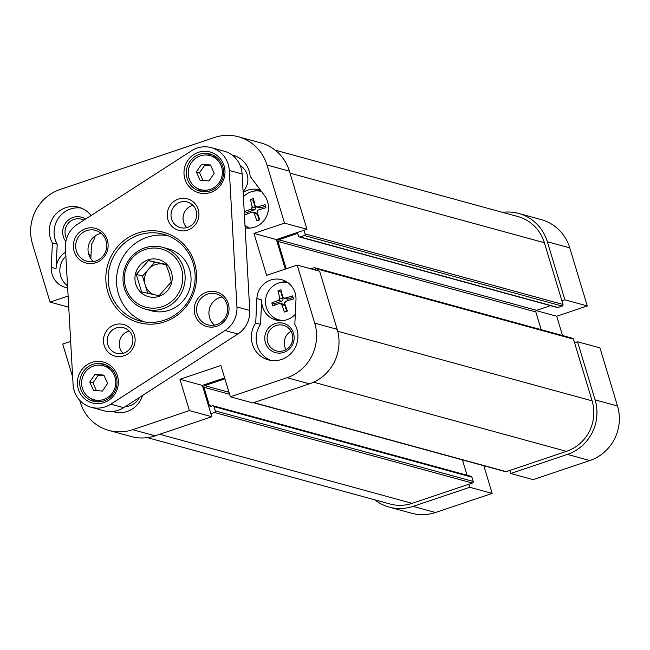 <?xml version="1.0" encoding="UTF-8"?>
<svg xmlns="http://www.w3.org/2000/svg" width="650" height="650" viewBox="0 0 650 650"><rect width="100%" height="100%" fill="white"/><g stroke="black" fill="none" stroke-linecap="round" stroke-linejoin="round"><path stroke-width="0.97" d="M569.758 247.861A43.314 41.836 -74.7 0 0 541.117 219.578L518.692 213.444A43.314 41.836 105.3 0 1 547.332 241.727L564.866 299.804L587.291 305.939L569.758 247.861L547.332 241.727M587.291 305.939L556.725 316.241L562.543 335.53M577.533 341.77L595.075 399.848A43.314 41.836 105.3 0 1 567.393 454.399L510.705 473.493L533.13 479.627L589.826 460.533A43.314 41.836 -74.7 0 0 617.5 405.99L599.966 347.904L577.533 341.77L574.567 342.769M483.811 465.733L492.172 493.423L469.747 487.289L413.051 506.382A43.314 41.836 105.3 0 1 389.228 507.114A43.314 41.836 105.3 0 1 374.831 499.85M389.228 507.114L411.653 513.248A43.314 41.836 -74.7 0 0 435.484 512.517L492.172 493.423M469.747 487.289L468.829 484.25M509.787 470.454L510.705 473.493M556.725 316.241L536.161 310.619M561.901 300.804L564.866 299.804M502.604 212.363A43.314 41.836 105.3 0 1 518.692 213.444M68.737 307.214L50.034 302.096L32.5 244.01A43.314 41.836 105.3 0 1 60.174 189.467L214.516 137.483A43.314 41.836 105.3 0 1 238.347 136.752A43.314 41.836 105.3 0 1 266.988 165.035L284.521 223.113L306.946 229.255L276.372 239.549L285.293 269.084M337.155 329.298L319.621 271.213L297.188 265.078L314.722 323.164A43.314 41.836 105.3 0 1 287.048 377.707L230.36 396.801L252.785 402.943L309.481 383.841A43.314 41.836 -74.7 0 0 337.155 329.298L314.722 323.164M224.656 377.91L202.369 385.418L211.827 416.739L189.394 410.597L132.706 429.699A43.314 41.836 105.3 0 1 108.883 430.422A43.314 41.836 105.3 0 1 80.243 402.139L79.674 400.27M108.883 430.422L131.308 436.556A43.314 41.836 -74.7 0 0 155.131 435.833L211.827 416.739M306.946 229.255L289.412 171.169A43.314 41.836 -74.7 0 0 260.772 142.886L238.347 136.752M291.037 331.232A13.26 12.813 -74.7 0 0 285.992 349.668M139.401 397.483A16.681 16.112 105.3 0 1 125.255 406.599M240.199 165.523A16.681 16.112 105.3 0 1 243.1 191.457M297.188 265.078L266.622 275.381L253.947 233.415L284.521 223.113M50.034 302.096L68.112 296.002M70.655 341.38L62.709 344.061L72.654 377.008M189.394 410.597L179.944 379.283L220.903 365.487L230.36 396.801M295.977 299.837L294.824 324.269A24.066 23.246 105.3 0 1 293.053 351.057A24.066 23.246 105.3 0 1 268.304 359.873A24.066 23.246 105.3 0 1 255.718 323.009L256.88 298.577A20.215 19.524 105.3 0 1 281.759 279.711A20.215 19.524 105.3 0 1 295.977 299.837M67.657 287.926A20.215 19.524 105.3 0 1 65.463 287.463A20.215 19.524 105.3 0 1 51.244 267.337L52.406 242.913A24.066 23.246 105.3 0 1 54.178 216.117A24.066 23.246 105.3 0 1 78.918 207.309A24.066 23.246 105.3 0 1 91.041 215.548M95.192 235.869A24.066 23.246 105.3 0 1 91.504 244.164L90.821 258.611M232.05 155.025A24.066 23.246 105.3 0 1 233.261 155.317A24.066 23.246 105.3 0 1 250.153 176.304L264.485 195.52A20.215 19.524 105.3 0 1 265.493 218.343A20.215 19.524 105.3 0 1 245.131 227.841M142.537 395.46A24.066 23.246 105.3 0 1 113.961 411.856A24.066 23.246 105.3 0 1 112.767 411.491M179.944 379.283L202.369 385.418M253.947 233.415L276.372 239.549M293.516 333.239A15.186 14.674 -74.7 0 0 268.669 327.868A15.186 14.674 -74.7 0 0 276.201 352.804A15.186 14.674 -74.7 0 0 293.516 333.239M292.216 333.97A13.26 12.813 105.3 0 1 289.136 347.181A13.26 12.813 105.3 0 1 276.445 350.894A13.26 12.813 105.3 0 1 267.581 334.726A13.26 12.813 105.3 0 1 283.441 325.309A13.26 12.813 105.3 0 1 292.216 333.97M270.749 360.392A24.066 23.246 -74.7 0 1 260.528 324.326L261.682 299.894A20.215 19.524 -74.7 0 0 275.901 320.019A20.215 19.524 -74.7 0 0 295.295 314.299M260.528 324.326L255.718 323.009M271.903 316.038A20.215 19.524 -74.7 0 0 278.346 320.515M286.39 281.669A20.215 19.524 -74.7 0 0 281.101 282.417M116.399 412.376A24.066 23.246 105.3 0 1 114.108 411.312M260.593 190.304A20.215 19.524 -74.7 0 0 259.025 189.8A20.215 19.524 -74.7 0 0 243.157 192.498M233.114 155.862A24.066 23.246 105.3 0 1 235.633 156.114M253.557 191.189A20.215 19.524 105.3 0 1 260.772 190.548M248.536 228.15A20.215 19.524 105.3 0 1 245.001 225.461M85.548 219.091A15.186 14.674 -74.7 0 0 68.583 219.846A15.186 14.674 -74.7 0 0 63.326 236.568A15.186 14.674 -74.7 0 0 65.861 241.467M66.601 238.542A13.26 12.813 105.3 0 1 65.585 236.096A13.26 12.813 105.3 0 1 68.664 222.885A13.26 12.813 105.3 0 1 81.356 219.172A13.26 12.813 105.3 0 1 83.874 220.163M90.919 256.449A20.215 19.524 -74.7 0 0 88.644 254.012M65.65 252.094A20.215 19.524 -74.7 0 0 56.054 268.653L51.244 267.337M81.282 208.097A24.066 23.246 -74.7 0 0 58.24 218.481A24.066 23.246 -74.7 0 0 57.208 244.221L56.054 268.653M52.406 242.913L57.208 244.221M66.276 284.798A20.215 19.524 -74.7 0 0 67.551 286.033M303.981 230.254L305.077 233.903A1.284 1.243 105.3 0 1 304.265 235.519L300.105 236.917A1.284 1.243 105.3 0 1 299.398 236.941L557.318 307.491A1.284 1.243 -74.7 0 0 558.025 307.474L562.177 306.069A1.284 1.243 -74.7 0 0 562.997 304.452L544.367 242.726A40.105 38.74 -74.7 0 0 517.847 216.539L275.169 150.15M541.19 329.688L535.827 311.935A1.284 1.243 105.3 0 1 536.648 310.318L550.542 305.638M253.443 402.716L505.521 471.673A1.284 1.243 -74.7 0 0 506.228 471.656L566.475 451.36A40.105 38.74 -74.7 0 0 592.101 400.855L573.471 339.121A1.284 1.243 -74.7 0 0 572.617 338.284L314.697 267.727A1.284 1.243 105.3 0 1 315.551 268.564L316.054 270.238M467.09 475.247L462.451 459.891M147.396 437.637L390.073 504.018A40.105 38.74 -74.7 0 0 412.132 503.344L472.387 483.048A1.284 1.243 -74.7 0 0 473.208 481.431L471.924 477.173A1.284 1.243 -74.7 0 0 471.071 476.336L213.151 405.787A1.284 1.243 105.3 0 1 214.004 406.624L215.288 410.881A1.284 1.243 105.3 0 1 214.467 412.498L210.909 413.692M224.932 378.82L204.726 385.629A1.284 1.243 -74.7 0 0 203.905 387.246L209.414 405.486A1.284 1.243 -74.7 0 0 210.966 406.307L212.453 405.803A1.284 1.243 105.3 0 1 213.151 405.787M310.838 268.816L313.991 267.751A1.284 1.243 105.3 0 1 314.697 267.727M299.398 236.941A1.284 1.243 105.3 0 1 298.553 236.096L298.09 234.577A1.284 1.243 -74.7 0 0 296.538 233.764L278.728 239.761A1.284 1.243 -74.7 0 0 277.908 241.377L286.187 268.783M253.419 198.551L255.133 205.717A1.926 1.861 -44.3 0 0 255.296 206.107A1.926 1.861 -74.7 0 0 257.043 207.025A1.926 1.844 -46.4 0 0 257.465 206.944L265.078 204.677A25.578 5.549 71.4 0 0 265.996 207.716L258.383 209.982A1.926 1.901 -92.8 0 0 257.993 210.161A1.926 1.861 -74.7 0 0 257.067 211.981A1.926 1.909 -79.4 0 0 257.156 212.404L259.846 219.838A25.578 3.608 163.2 0 0 258.342 220.334A25.578 3.608 163.2 0 0 256.872 220.838L254.182 213.403A1.926 1.82 -97.5 0 0 254.012 213.013A1.926 1.861 -74.7 0 0 252.257 212.095A1.926 1.836 -101.1 0 0 251.859 212.184L245.213 214.711A25.578 5.549 -108.6 0 1 244.294 211.672L250.941 209.137A1.926 1.779 -68 0 0 251.314 208.959A1.926 1.861 -74.7 0 0 252.241 207.139A1.926 1.771 -73.1 0 0 252.168 206.716L250.445 199.55A25.578 3.608 -16.8 0 1 253.419 198.551M265.517 206.18L260.666 207.813A1.926 1.861 105.3 0 1 259.602 207.846L256.401 206.976M244.294 211.672L247.008 212.412L247.431 213.818M250.445 199.55L253.159 200.289L255.361 207.594A1.926 1.861 105.3 0 1 254.134 210.015L247.008 212.412M252.907 212.144L256.108 213.021A1.926 1.861 105.3 0 1 257.384 214.281L259.131 220.074M253.736 200.102L253.159 200.289M257.067 211.981A3.51 3.388 -74.7 0 0 257.993 210.161M252.257 212.095A3.51 3.388 -74.7 0 0 254.012 213.013M252.241 207.139A3.51 3.388 -74.7 0 0 251.314 208.959M257.043 207.025A3.51 3.388 -74.7 0 0 255.296 206.107M261.463 191.466A19.248 18.598 -74.7 0 0 243.393 196.747M244.993 225.347A19.248 18.598 -74.7 0 0 249.819 228.109M280.963 289.778L282.677 296.944A1.926 1.861 -44.3 0 0 282.839 297.334A1.926 1.861 -74.7 0 0 284.586 298.252A1.926 1.844 -46.4 0 0 285.009 298.171L292.614 295.904A25.578 5.549 71.4 0 0 293.532 298.943L285.927 301.21A1.926 1.901 -92.8 0 0 285.537 301.389A1.926 1.861 -74.7 0 0 284.611 303.209A1.926 1.909 -79.4 0 0 284.7 303.631L287.389 311.066A25.578 3.608 163.2 0 0 285.886 311.561A25.578 3.608 163.2 0 0 284.416 312.065L281.726 304.631A1.926 1.82 -97.5 0 0 281.556 304.241A1.926 1.861 -74.7 0 0 279.801 303.322A1.926 1.836 -101.1 0 0 279.394 303.412L272.756 305.939A25.578 5.549 -108.6 0 1 271.838 302.9L278.476 300.365A1.926 1.779 -68 0 0 278.858 300.186A1.926 1.861 -74.7 0 0 279.776 298.366A1.926 1.771 -73.1 0 0 279.711 297.944L277.989 290.777A25.578 3.608 -16.8 0 1 280.963 289.778M293.061 297.408L288.21 299.041A1.926 1.861 105.3 0 1 287.146 299.073L283.944 298.196M271.838 302.9L274.552 303.639L274.974 305.045M277.989 290.777L280.702 291.517L282.904 298.821A1.926 1.861 105.3 0 1 281.678 301.243L274.552 303.639M280.451 303.371L283.652 304.249A1.926 1.861 105.3 0 1 284.928 305.508L286.674 311.301M281.271 291.33L280.702 291.517M284.611 303.209A3.51 3.388 -74.7 0 0 285.537 301.389M279.801 303.322A3.51 3.388 -74.7 0 0 281.556 304.241M279.776 298.366A3.51 3.388 -74.7 0 0 278.858 300.186M284.586 298.252A3.51 3.388 -74.7 0 0 282.839 297.334M287.471 282.36A19.248 18.598 -74.7 0 0 265.964 297.294A19.248 18.598 -74.7 0 0 279.037 319.881L280.963 320.409A19.248 18.598 -74.7 0 0 281.994 320.661M279.037 319.881A19.248 18.598 -74.7 0 0 283.465 320.515M66.877 273.894A25.578 5.549 -108.6 0 1 66.211 271.659L66.739 271.44M66.211 271.659L66.755 271.806M65.877 256.149A19.248 18.598 -74.7 0 0 67.543 285.813M110.801 404.154L225.046 330.509L237.868 334.019A25.667 24.789 -74.7 0 0 249.762 310.448L242.117 173.981L229.304 170.471A25.667 24.789 -74.7 0 0 211.258 147.639A25.667 24.789 -74.7 0 0 191.571 150.751L77.317 224.396A25.667 24.789 105.3 0 0 65.422 247.959L73.068 384.434A25.667 24.789 -74.7 0 0 91.114 407.266A25.667 24.789 -74.7 0 0 110.801 404.154L123.614 407.656A25.667 24.789 105.3 0 1 103.927 410.776L91.114 407.266M249.762 310.448L236.949 306.946A25.667 24.789 105.3 0 1 225.046 330.509M236.949 306.946L229.304 170.471M228.264 303.607A17.964 17.355 -74.7 0 0 198.876 297.253A17.964 17.355 -74.7 0 0 207.781 326.755A17.964 17.355 -74.7 0 0 228.264 303.607M107.347 240.102A17.964 17.355 -74.7 0 0 77.968 233.748A17.964 17.355 -74.7 0 0 86.873 263.242A17.964 17.355 -74.7 0 0 107.347 240.102M134.428 335.213A16.364 15.803 105.3 0 1 115.781 356.289A16.364 15.803 105.3 0 1 107.673 329.428A16.364 15.803 105.3 0 1 134.428 335.213M198.218 209.495A16.364 15.803 105.3 0 1 179.562 230.571A16.364 15.803 105.3 0 1 171.454 203.71A16.364 15.803 105.3 0 1 198.218 209.495M194.521 262.86A46.841 45.248 -74.7 0 0 117.91 246.301A46.841 45.248 -74.7 0 0 141.123 323.196A46.841 45.248 -74.7 0 0 194.521 262.86M117.471 375.911A21.174 20.451 -74.7 0 0 82.843 368.428A21.174 20.451 -74.7 0 0 93.34 403.187A21.174 20.451 -74.7 0 0 117.471 375.911M224.079 165.799A21.174 20.451 -74.7 0 0 189.442 158.316A21.174 20.451 -74.7 0 0 199.94 193.074A21.174 20.451 -74.7 0 0 224.079 165.799M211.258 147.639L224.071 151.141A25.667 24.789 105.3 0 1 242.117 173.981M123.614 407.656L237.868 334.019M212.558 154.854A19.248 18.598 -74.7 0 0 206.928 155.066M197.763 188.557A19.248 18.598 -74.7 0 0 202.499 191.604M105.958 364.959A19.248 18.598 -74.7 0 0 100.319 365.178M91.163 398.669A19.248 18.598 -74.7 0 0 95.899 401.716M222.779 166.53A19.248 18.598 105.3 0 1 218.303 185.697A19.248 18.598 105.3 0 1 199.891 191.1A19.248 18.598 105.3 0 1 187.029 167.619A19.248 18.598 105.3 0 1 210.047 153.961A19.248 18.598 105.3 0 1 222.779 166.53M226.964 304.338A16.039 15.494 105.3 0 1 223.234 320.312A16.039 15.494 105.3 0 1 207.886 324.813A16.039 15.494 105.3 0 1 197.178 305.248A16.039 15.494 105.3 0 1 216.352 293.865A16.039 15.494 105.3 0 1 226.964 304.338M222.146 296.928A16.039 15.494 -74.7 0 0 209.511 308.62A16.039 15.494 -74.7 0 0 214.435 325.122M116.171 376.642A19.248 18.598 105.3 0 1 111.702 395.809A19.248 18.598 105.3 0 1 93.283 401.204A19.248 18.598 105.3 0 1 80.429 377.731A19.248 18.598 105.3 0 1 103.447 364.073A19.248 18.598 105.3 0 1 116.171 376.642M106.048 240.833A16.039 15.494 105.3 0 1 102.326 256.807A16.039 15.494 105.3 0 1 86.978 261.308A16.039 15.494 105.3 0 1 76.261 241.743A16.039 15.494 105.3 0 1 95.444 230.36A16.039 15.494 105.3 0 1 106.048 240.833M101.229 233.423A16.039 15.494 -74.7 0 0 88.595 245.115A16.039 15.494 -74.7 0 0 93.519 261.617M132.34 336.391A13.26 12.813 -74.7 0 0 123.565 327.73A13.26 12.813 -74.7 0 0 107.713 337.139A13.26 12.813 -74.7 0 0 116.569 353.316A13.26 12.813 -74.7 0 0 129.261 349.594A13.26 12.813 -74.7 0 0 132.34 336.391M129.147 330.996A13.26 12.813 -74.7 0 0 119.836 347.945A13.26 12.813 -74.7 0 0 123.029 353.34M196.121 210.673A13.26 12.813 -74.7 0 0 187.346 202.012A13.26 12.813 -74.7 0 0 171.494 211.429A13.26 12.813 -74.7 0 0 180.351 227.597A13.26 12.813 -74.7 0 0 193.042 223.884A13.26 12.813 -74.7 0 0 196.121 210.673M192.928 205.278A13.26 12.813 -74.7 0 0 183.625 222.235A13.26 12.813 -74.7 0 0 186.818 227.63M167.627 235.609A44.915 43.387 -74.7 0 0 118.146 268.418A44.915 43.387 -74.7 0 0 144.04 321.831M193.221 263.591A44.915 43.387 105.3 0 1 182.788 308.319A44.915 43.387 105.3 0 1 139.815 320.913A44.915 43.387 105.3 0 1 109.817 266.134A44.915 43.387 105.3 0 1 163.516 234.26A44.915 43.387 105.3 0 1 193.221 263.591M153.619 294.572A16.039 15.494 105.3 0 1 145.153 284.863A16.039 15.494 105.3 0 1 148.598 269.197A16.039 15.494 105.3 0 1 163.442 264.192A16.039 15.494 105.3 0 1 166.262 265.102M136.281 274.381L148.468 260.601L165.961 264.379L169.227 273.333L171.259 281.938L159.071 295.717L141.578 291.939L136.281 274.381L142.504 276.079L147.696 293.288M171.397 272.114A19.248 18.598 105.3 0 1 149.451 296.912A19.248 18.598 105.3 0 1 139.912 265.306A19.248 18.598 105.3 0 1 171.397 272.114M166.124 264.777L154.692 262.308L142.504 276.079M148.468 260.601L154.692 262.308M124.386 288.234A32.086 30.989 -74.7 0 0 145.6 309.189A32.086 30.989 -74.7 0 0 183.958 286.423A32.086 30.989 -74.7 0 0 162.532 247.293A32.086 30.989 -74.7 0 0 131.836 256.287A32.086 30.989 -74.7 0 0 124.386 288.234M125.686 287.503A30.16 29.136 105.3 0 1 160.062 248.658A30.16 29.136 105.3 0 1 175.013 298.163A30.16 29.136 105.3 0 1 125.686 287.503M145.6 309.189L151.531 310.814A32.086 30.989 -74.7 0 0 189.889 288.039A32.086 30.989 -74.7 0 0 168.464 248.918L162.532 247.293M196.357 171.909L201.557 164.279L210.486 164.994L214.216 173.322L209.016 180.952L200.086 180.237L196.357 171.909L199.566 172.778L203.003 180.472M210.771 165.636L204.758 165.157L199.566 172.778M201.557 164.279L204.758 165.157M207.935 191.433A17.648 17.046 105.3 0 1 205.441 190.954L200.631 189.638A17.648 17.046 105.3 0 1 188.849 168.114A17.648 17.046 105.3 0 1 209.942 155.594A17.648 17.046 105.3 0 1 220.829 165.011A17.648 17.046 105.3 0 1 218.262 183.836A17.648 17.046 105.3 0 1 200.631 189.638M209.942 155.594L214.752 156.91A17.648 17.046 105.3 0 1 217.149 157.771M103.878 375.107L107.616 383.435L102.416 391.064L93.486 390.349L89.757 382.021L94.957 374.392L103.878 375.107M104.171 375.749L98.158 375.269L92.958 382.891L96.403 390.585M94.957 374.392L98.158 375.269M89.757 382.021L92.958 382.891M103.342 365.706A17.648 17.046 105.3 0 1 115.123 387.221A17.648 17.046 105.3 0 1 94.031 399.75A17.648 17.046 105.3 0 1 83.143 390.333A17.648 17.046 105.3 0 1 85.711 371.507A17.648 17.046 105.3 0 1 103.342 365.706L108.144 367.023A17.648 17.046 105.3 0 1 110.541 367.884M101.335 401.546A17.648 17.046 105.3 0 1 98.832 401.066L94.031 399.75M435.484 512.517L413.051 506.382M567.393 454.399L589.826 460.533M617.5 405.99L595.075 399.848M266.988 165.035L289.412 171.169M287.048 377.707L309.481 383.841M155.131 435.833L132.706 429.699M261.682 299.894L256.88 298.577M159.705 434.289L412.132 503.344M214.467 412.498L472.387 483.048M215.288 410.881L473.208 481.431M214.004 406.624L471.924 477.173M209.414 405.486L211.607 406.088M203.905 387.246L229.596 394.274M204.726 385.629L228.987 392.267M253.793 402.602L506.228 471.656M313.633 382.192L566.475 451.36M337.699 331.256L592.101 400.855M315.551 268.564L573.471 339.121M277.908 241.377L535.827 311.935M278.728 239.761L536.648 310.318M296.538 233.764L297.838 234.122M300.105 236.917L558.025 307.474M304.265 235.519L562.177 306.069M305.077 233.903L562.997 304.452M290.006 173.144L544.367 242.726M257.465 206.944L260.666 207.813M250.941 209.137L254.134 210.015M254.182 213.403L257.384 214.281M252.168 206.716L255.361 207.594M285.009 298.171L288.21 299.041M278.476 300.365L281.678 301.243M281.726 304.631L284.928 305.508M279.711 297.944L282.904 298.821"/></g></svg>
